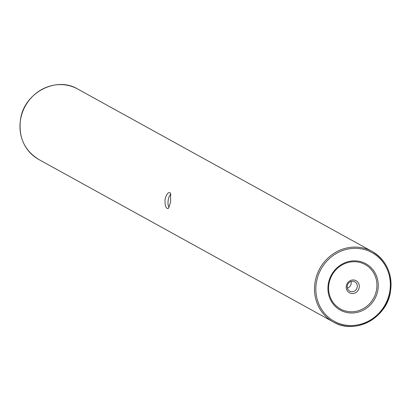 <?xml version="1.0" encoding="UTF-8"?>
<svg xmlns="http://www.w3.org/2000/svg" width="411" height="411" viewBox="0 0 411 411"><rect width="100%" height="100%" fill="white"/><g stroke="black" fill="none" stroke-linecap="round" stroke-linejoin="round"><path stroke-width="0.62" d="M170.026 192.733C168.12 192.112 166.481 194.203 165.109 199.006C164.734 204.123 165.443 207.293 167.241 208.521L168.428 208.372L170.622 202.048L170.534 193.216L170.026 192.733M169.265 207.103A6.355 2.112 97.5 0 1 169.147 207.052A6.355 2.112 97.5 0 1 168.197 200.239A6.355 2.112 97.5 0 1 171.022 194.537M328.332 283.652A26.479 24.768 -61.1 0 1 357.657 261.047A26.479 24.768 -61.1 0 1 377.853 290.197A26.479 24.768 -61.1 0 1 348.528 312.807A26.479 24.768 -61.1 0 1 328.332 283.652M328.995 283.605A25.42 23.776 -61.1 0 1 357.144 261.899A25.42 23.776 -61.1 0 1 376.533 289.889A25.42 23.776 -61.1 0 1 348.384 311.595A25.42 23.776 -61.1 0 1 328.995 283.605M359.199 287.597A6.884 6.437 -61.1 0 1 351.575 293.475A6.884 6.437 -61.1 0 1 346.324 285.897A6.884 6.437 -61.1 0 1 353.948 280.014A6.884 6.437 -61.1 0 1 359.199 287.597M347.321 285.82A5.297 4.953 118.9 0 0 349.715 291.111A5.297 4.953 118.9 0 0 357.226 287.13A5.297 4.953 118.9 0 0 354.832 281.838A5.297 4.953 118.9 0 0 347.321 285.82M347.408 288.116A5.297 4.953 118.9 0 0 351.153 283.78A5.297 4.953 118.9 0 0 351.066 281.489M77.679 89.017A40.247 37.642 118.9 0 0 20.601 119.277A40.247 37.642 118.9 0 0 38.793 159.494L333.321 321.983A40.247 37.642 -61.1 0 1 315.129 281.771A40.247 37.642 -61.1 0 1 372.207 251.506A40.247 37.642 -61.1 0 1 390.399 291.723A40.247 37.642 -61.1 0 1 333.321 321.983C354.909 335.093 386.818 318.171 390.45 291.774C392.731 273.947 386.648 260.523 372.207 251.506L77.679 89.017C56.091 75.907 24.182 92.829 20.55 119.226C18.274 137.058 24.352 150.477 38.793 159.494M389.736 291.769A39.189 36.656 118.9 0 0 359.846 248.619A39.189 36.656 118.9 0 0 316.449 282.085A39.189 36.656 118.9 0 0 346.339 325.235A39.189 36.656 118.9 0 0 389.736 291.769"/></g></svg>
